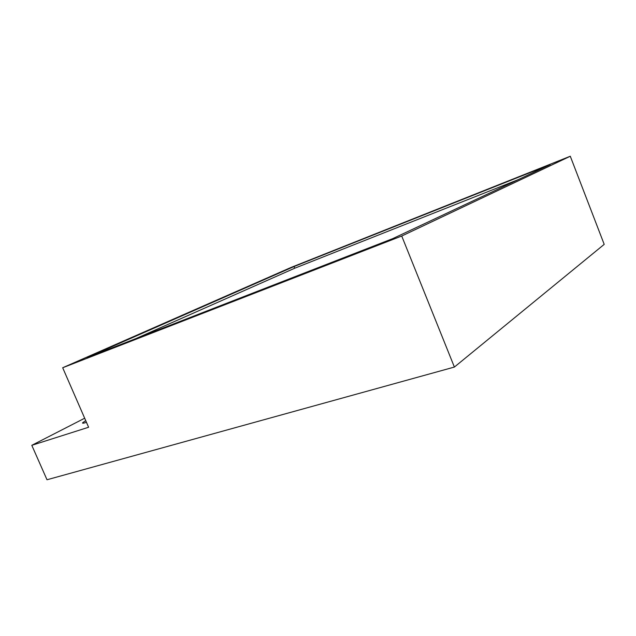 <?xml version="1.0" encoding="UTF-8"?>
<svg xmlns="http://www.w3.org/2000/svg" width="636" height="636" viewBox="0 0 636 636"><rect width="100%" height="100%" fill="white"/><g stroke="black" fill="none" stroke-linecap="round" stroke-linejoin="round"><path stroke-width="0.95" d="M31.8 445.319L47 479.759L454.39 367.059L604.2 244.367L570.285 156.241L291.121 267.414L62.686 367.743L88.611 427.249L31.8 445.319L84.675 418.218M454.39 367.059L401.729 236.028L570.285 156.241M62.686 367.743L401.729 236.028M85.733 420.642L82.736 422.662C82.02 423.465 83.268 423.369 86.488 422.376M294.023 266.556L87.068 357.591L392.69 238.651L550.196 164.605L294.023 266.556L294.714 268.225L136.112 338.503M518.181 179.654L294.714 268.225M82.974 423.202L82.736 422.662"/></g></svg>
